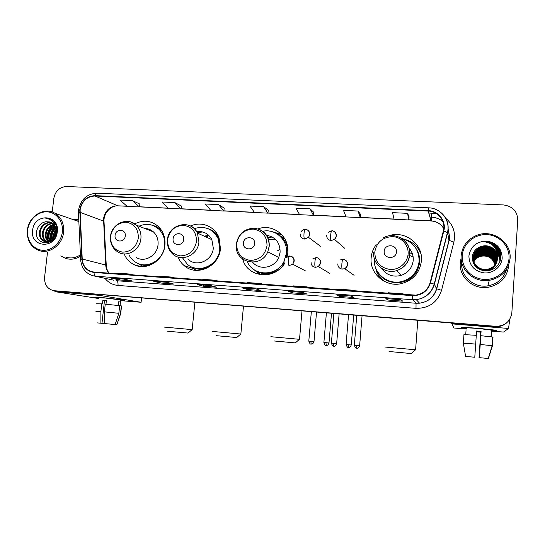 <?xml version="1.0" encoding="UTF-8"?>
<svg xmlns="http://www.w3.org/2000/svg" width="545" height="545" viewBox="0 0 545 545"><rect width="100%" height="100%" fill="white"/><g stroke="black" fill="none" stroke-linecap="round" stroke-linejoin="round"><path stroke-width="0.82" d="M376.2 244.678C373.257 248.588 371.574 252.955 371.152 257.785C369.326 273.774 386.058 287.903 402.094 283.448C413.423 279.973 419.861 272.446 421.408 260.864C423.274 243.629 404.07 229.67 387.986 236.08M375.553 267.568L377.058 272.834M378.55 275.797L381.405 279.619M242.661 259.079C247.348 277.725 275.089 280.614 284.476 262.99M287.092 256.668L287.787 252.669C289.763 236.394 272.834 223.116 258.023 228.886M256.293 271.015L260.503 274.769M177.99 257.002C179.373 260.435 181.451 263.317 184.217 265.647C196.684 277.044 219.39 266.505 220.446 248.534L219.042 237.824C214.955 226.393 201.378 220.882 190.559 226.012M124.165 253.97C126.229 258.834 129.54 262.404 134.09 264.672C146.537 271.287 163.807 260.456 164.91 245.127C165.496 237.988 163.5 231.972 158.929 227.074C151.721 220.527 143.642 219.472 134.69 223.906M264.925 275.014L261.511 273.202M265.245 274.646L265.728 274.966M280.627 236.101L284.333 237.995M284.694 238.594L283.965 238.308M281.39 234.255L275.457 232.96M420.188 251.259L417.286 247.416M500.821 254.46L496.318 249.917L500.821 254.46M47.476 252.58L44.588 277.262C44.315 284.558 47.361 289.027 53.717 290.676L496.134 326.653C500.283 326.687 503.873 325.351 506.891 322.654M55.474 290.955L496.263 326.51C500.439 326.544 504.043 325.202 507.082 322.483C504.043 325.202 500.439 326.544 496.263 326.51L55.474 290.955M500.664 253.534L495.848 248.97L500.664 253.534M60.815 255.878L65.454 258.344C70.578 259.958 75.585 259.27 80.483 256.266C75.585 259.27 70.578 259.958 65.454 258.344L60.815 255.878M460.253 262.799C458.836 276.901 473.162 289.79 487.952 287.338C500.112 284.803 507.014 277.616 508.655 265.762C507.014 277.616 500.112 284.803 487.952 287.338C473.162 289.79 458.836 276.901 460.253 262.799L461.125 258.003L460.253 262.799M80.101 209.791C81.879 201.105 86.839 196.507 94.987 196.002L428.2 211.044C438.234 211.222 446.089 221.427 443.364 230.957L430.066 282.78C427.886 289.749 423.152 293.871 415.855 295.152L94.047 272.084L91.144 271.519C85.756 269.428 82.785 265.272 82.22 259.032L80.101 209.791M79.768 209.777L81.886 259.073C82.779 266.873 86.819 271.328 94.006 272.459L412.463 295.649C421.571 295.649 427.58 291.391 430.475 282.875L443.78 231.046C446.573 221.277 438.521 210.813 428.234 210.636L95.028 195.641C86.675 196.159 81.593 200.873 79.768 209.777M483.64 245.911L489.935 246.681M496.216 249.685L500.787 254.236M409.063 216.835L407.578 213.34L392.55 212.645L394.083 219.24L408.777 219.948L409.07 216.801M360.681 214.546L358.038 211.051L343.486 210.377L346.109 216.924L360.34 217.612L360.681 214.512M313.791 212.325L310.071 208.837L295.976 208.183L299.607 214.675L313.409 215.343L313.791 212.291M139.888 204.096L132.483 200.628L120.016 200.056L127.121 206.344L139.363 206.93L139.895 204.068M181.437 206.065L174.863 202.59L162.015 201.997L168.337 208.333L180.94 208.939L181.444 206.03M224.227 208.088L218.552 204.607L205.302 203.994L210.786 210.384L223.77 211.01L224.233 208.061M268.324 210.172L263.596 206.684L249.937 206.058L254.522 212.496L267.902 213.143L268.331 210.145M78.78 219.887L71.559 219.035L78.78 219.887M53.717 290.676L496.4 326.36C505.331 325.787 510.481 321.243 511.85 312.735L517.743 220.03C517.355 211.215 512.579 206.18 503.403 204.934L66.504 186.513C59.589 186.976 55.358 190.927 53.819 198.366L52.225 212.012M351.075 296.017L353.937 297.488L339.617 296.419L336.415 294.927L351.075 296.017M400.991 299.73L402.673 301.14L387.89 300.029L385.846 298.606L400.991 299.73M210.615 285.56L216.59 287.208L203.537 286.234L197.283 284.572L210.615 285.56M166.654 282.29L173.542 283.986L160.877 283.039L153.724 281.329L166.654 282.29M124.015 279.115L131.754 280.859L119.457 279.939L111.473 278.182L124.015 279.115M302.761 292.42L306.726 293.953L292.849 292.917L288.564 291.364L302.761 292.42M255.959 288.939L260.966 290.533L247.512 289.524L242.212 287.917L255.959 288.939M247.512 289.524L247.621 288.325M292.849 292.917L292.958 291.698M119.457 279.939L119.58 278.795M160.877 283.039L160.993 281.874M203.537 286.234L203.653 285.049M387.89 300.029L387.986 298.769M339.617 296.419L339.719 295.179M263.596 206.684L267.902 213.143M218.552 204.607L223.77 211.01M174.863 202.59L180.94 208.939M132.483 200.628L139.363 206.93M310.071 208.837L313.409 215.343M358.038 211.051L360.34 217.612M407.578 213.34L408.777 219.948M259.618 284.122L261.409 283.584L247.948 282.61L246.061 283.141M261.409 283.584L261.375 284.252M214.9 280.873L217.019 280.368L203.959 279.422L201.745 279.919M217.019 280.368L216.992 281.022M171.525 277.718L173.957 277.248L161.286 276.329L158.765 276.792M173.957 277.248L173.93 277.896M129.431 274.66L132.156 274.217L119.859 273.324L117.046 273.76M132.156 274.217L132.135 274.857M305.745 287.474L307.182 286.902L293.299 285.893L291.759 286.459M307.182 286.902L307.148 287.576M353.351 290.935L354.407 290.322L340.08 289.286L338.908 289.885M354.407 290.322L354.373 291.01M402.503 294.511L403.157 293.857L388.367 292.781L387.59 293.428M403.157 293.857L403.116 294.552M98.87 298.054L94.639 297.393L102.869 297.659L124.703 300.097L120.656 300.172L124.805 300.125L102.869 297.659L94.728 297.413L98.87 298.054M53.614 290.662L56.108 291.834L98.815 298.551M97.521 294.511L99.36 295.336L140.992 302.257L141.434 298.054M141.55 298.067L141.101 302.277L120.602 300.642M108.687 323.941L99.156 323.076L108.687 323.941M105.968 304.226L106.384 300.431L102.882 300.138L102.46 303.974L101.745 303.865L100.893 311.556L100.886 323.233L97.262 322.899L101.976 323.328L104.497 300.39L106.377 300.533M98.897 297.795L104.81 297.972L120.683 299.92M116.814 324.684L112.127 324.255L116.814 324.684L120.527 313.498L121.344 305.909L119.934 305.793L120.343 302.005L118.674 301.739L118.265 305.486M96.71 303.701L101.745 303.865M105.253 304.165L119.675 305.663L118.851 313.293L115.124 324.527L104.395 323.553L104.408 311.863L105.253 304.165M95.872 311.277L100.893 311.556M104.408 311.863L118.851 313.293M104.395 323.553L115.124 324.527M100.886 323.233L101.976 323.328M102.882 300.138L104.497 300.39M118.66 301.862L120.343 302.005M62.334 232.047C63.602 221.692 56.421 212.243 47.156 211.855C37.912 211.31 28.851 219.805 27.693 230.01C26.405 240.209 33.347 249.726 42.639 250.278C51.911 250.979 61.21 242.409 62.334 232.047M63.615 232.238C64.242 223.77 61.374 217.455 55.018 213.306C44.349 206.501 28.613 216.181 27.393 230.106C26.773 240.086 30.581 246.865 38.824 250.448C49.309 254.508 62.498 244.896 63.615 232.238M78.841 221.27L75.346 220.35M55.869 233.526L55.27 235.603M54.064 237.879L54.193 235.842L56.081 231.271M54.834 236.584L55.992 232.79M51.816 240.209L51.325 235.004C51.823 232.17 53.253 229.82 55.61 227.967M52.327 239.8L52.048 235.215C52.484 232.654 53.723 230.46 55.774 228.628M49.929 241.285C48.512 239.201 48.008 236.823 48.416 234.159C49.207 230.317 51.319 227.558 54.759 225.889M50.385 241.081C49.173 239.057 48.764 236.823 49.152 234.37C49.861 230.767 51.809 228.096 54.997 226.345M48.198 241.789C45.909 239.65 44.997 236.823 45.473 233.301C46.536 228.587 49.282 225.616 53.703 224.383M48.621 241.708C46.55 239.548 45.746 236.823 46.209 233.512C47.211 229.009 49.799 226.08 53.982 224.717M46.57 241.898C43.355 239.957 41.992 236.803 42.483 232.429C43.832 226.904 47.17 223.845 52.511 223.246M48.403 242.566L47.94 242.396M46.972 241.905C43.988 239.902 42.748 236.809 43.232 232.647C44.506 227.326 47.701 224.274 52.817 223.498M55.91 229.431C55.413 226.223 53.866 223.893 51.278 222.449L45.726 221.74C40.957 222.81 37.959 225.862 36.713 230.903C33.688 245.924 55.665 246.946 56.891 231.863C57.354 227.592 56.244 223.968 53.56 220.998L51.155 219.213L45.037 218.007C51.387 219.015 55.018 222.83 55.91 229.431L56.053 232.17C54.473 239.65 50.515 242.716 44.179 241.374C40.534 239.575 38.954 236.298 39.451 231.543C41.12 225.221 45.037 222.176 51.196 222.408M55.236 225.937L56.775 232.613M51.707 240.985C49.479 242.232 47.224 242.436 44.935 241.578C41.291 239.786 39.717 236.516 40.214 231.768C41.795 225.644 45.569 222.585 51.537 222.592M56.081 227.633L56.741 227.231M56.292 228.212L56.85 227.824M53.948 223.334L56.04 224.881M54.554 223.505L55.774 224.254M45.726 221.74L50.14 221.965M32.632 230.303C29.893 247.743 55.774 249.474 57.286 231.754C59.861 214.144 34.062 212.829 32.632 230.303M65.761 257.104C70.782 258.712 75.673 257.969 80.422 254.869M45.037 218.007L49.541 218.504M48.573 241.66C46.366 234.997 48.185 229.377 54.037 224.785M50.903 240.801C49.731 235.597 51.182 230.971 55.256 226.938M53.355 238.785C53.24 235.747 54.125 232.858 56.012 230.119M56.591 229.363L56.973 228.92M48.001 241.033C46.141 234.725 47.912 229.356 53.301 224.928M50.617 240.965C49.302 235.542 50.808 230.767 55.127 226.631M53.022 239.146C52.79 235.774 53.764 232.599 55.944 229.629M56.503 228.948L56.932 228.478M188.052 333.07L167.656 331.224M164.324 327.095L192.092 329.63M125.268 235.992C126.27 228.927 115.601 228.335 115.084 235.386C114.055 242.423 124.737 243.084 125.268 235.992M136.441 257.628C144.902 262.772 157.273 255.428 158.036 244.705C158.452 239.534 156.912 235.27 153.431 231.904C150.917 229.656 147.981 228.498 144.629 228.423M129.288 255.496C131.12 258.8 133.668 261.293 136.931 262.976C148.036 269.141 163.684 259.502 164.679 245.72C165.203 239.228 163.343 233.791 159.113 229.411C153.179 224.097 146.455 223.021 138.955 226.182M164.44 237.286L159.78 229.683L153.881 225.841M148.042 228.907L145.965 228.954M140.392 264.277C145.726 265.783 150.876 264.972 155.829 261.838M142.919 266.6L138.839 263.794M236.721 337.532L216.106 335.659M212.72 331.462L240.788 334.024M183.706 239.432C184.68 232.225 173.562 231.605 173.092 238.812C172.084 245.993 183.215 246.687 183.706 239.432M187.8 258.895C195.975 267.772 212.57 260.844 213.299 248.098L211.855 239.657C208.524 233.56 203.455 230.903 196.656 231.673M182.425 257.69L187.133 263.998C198.128 274.632 218.852 265.34 219.792 249.113L218.347 239.071C213.102 228.975 205.063 225.487 194.224 228.607M220.344 249.351L218.899 239.33C216.944 234.766 213.817 231.434 209.498 229.343M208.769 235.365L204.13 236.142M202.835 231.986L197.154 232.545M208.067 235.386L205.39 236.714M208.885 235.488L206.296 237.123M193.911 267.786C202.399 270.177 209.702 267.827 215.82 260.714M196.268 270.381L192.181 267.731M295.315 342.907L274.312 340.993M270.858 336.715L299.443 339.317M254.576 243.615C255.53 236.217 243.853 235.569 243.431 242.954C242.45 250.319 254.147 251.047 254.576 243.615M252.628 262.24C259.454 270.708 274.476 268.072 278.747 257.512L280.13 252.199C280.096 242.607 275.532 236.952 266.437 235.222M247.212 261.457C253.241 276.499 276.526 276.826 283.904 261.654L286.432 253.214C287.998 239.902 275.32 228.355 262.697 231.278M275.361 239.262L268.494 239.555M269.06 239.412L268.528 239.664M284.974 239.085L281.322 236.714M267.663 235.386L266.723 235.665M262.418 273.413L266.151 274.925M258.071 271.785C269.026 275.279 277.773 271.975 284.32 261.873L283.904 261.654M286.077 257.54L286.84 253.445M255.775 270.715L260.892 274.823M260.231 274.721L252.962 268.849M271.356 273.243L273.004 273.168M287.413 245.747L286.37 244.112M272.282 237.014L267.786 237.674M281.908 234.806L275.266 232.872M272.112 231.659L281.533 234.404M384.988 347.022L415.549 349.774L411.189 353.542L389.048 351.505M409.704 252.567L412.64 254.549M396.433 251.981C397.319 244.221 384.484 243.499 384.184 251.259C383.264 258.984 396.12 259.781 396.433 251.981M381.636 268.447C386.419 275.027 392.87 277.364 400.984 275.45C408.191 272.875 412.279 267.847 413.233 260.367C413.505 255.619 412.068 251.477 408.913 247.934M374.381 258.718C372.8 273.079 387.999 285.614 402.299 281.377C412.177 278.188 417.783 271.526 419.119 261.382C419.05 249.494 413.287 241.864 401.822 238.492M381.452 276.41C387.488 281.67 394.485 283.386 402.455 281.554C412.306 278.372 417.899 271.723 419.234 261.607C419.507 257.656 418.771 253.909 417.027 250.373M411.216 251.122L409.329 249.515M378.373 275.532L380.049 278.584M420.617 265.476L420.72 264.434M382.624 280.253L383.217 280.784M383.435 280.907L376.915 273.072L377.644 271.887M420.788 253.323L420.447 252.601M405.037 239.446C412.565 241.673 417.831 246.388 420.849 253.575M466.343 328.403L461.554 327.702C460.559 327.191 466.391 327.416 479.055 328.39L496.127 330.236C497.619 330.59 496.045 330.658 491.399 330.447C495.923 330.658 497.537 330.59 496.243 330.263L479.055 328.39C466.166 327.402 460.368 327.184 461.656 327.729L466.343 328.403M451.601 323.09L453.862 327.981L466.295 329.071M509.875 319.097L508.512 328.458L503.532 332.062L491.358 331.135M500.93 257.308L500.358 256.436M463.345 343.2L465.6 356.41L474.784 357.248L476.289 335.311L463.938 334.603L463.345 343.2L475.696 344.072M476.276 335.311L476.568 330.999L481.078 331.367L480.227 344.467L479.266 357.656L481.017 331.496L476.555 331.128M476.521 331.667L480.779 332.021L479.062 357.636L488.293 358.474L479.062 357.636M479.028 357.636L480.724 332.143L476.514 331.796M466.363 328.076C465.45 327.681 469.661 327.845 479.001 328.56L491.427 330.12M491.467 332.688L491.202 336.755M480.813 335.693L493.014 337.048L492.448 345.728L488.395 358.487L479.266 357.656M480.227 344.467L492.448 345.728M465.6 356.41L474.784 357.248M479.3 357.656L488.395 358.487M466.016 330.597L465.737 334.616M509.023 258.35C509.888 246.265 499.445 235.167 486.951 234.623C474.463 233.907 462.964 243.71 462.228 255.598C461.302 267.466 471.391 278.659 483.946 279.415C496.495 280.348 508.349 270.449 509.023 258.35M510.079 258.548C511.68 242.321 493.007 229.138 477.447 235.079C467.76 238.874 462.33 245.734 461.165 255.666C459.721 269.952 474.314 282.95 489.294 280.341C501.509 277.718 508.437 270.449 510.079 258.548M496.134 245.652L488.947 242.981M473.203 259.141C474.286 254.719 477.025 251.824 481.399 250.455C488.988 248.111 497.217 254.604 496.502 262.193L496.468 262.581M473.21 259.243C474.327 254.876 477.045 252.015 481.371 250.673C488.947 248.329 497.163 254.808 496.447 262.383L496.427 262.67M473.169 258.752C474.143 254.106 476.916 251.061 481.494 249.603C489.144 247.239 497.442 253.779 496.72 261.43L496.638 262.213M473.176 258.848C474.177 254.263 476.943 251.252 481.473 249.821C489.103 247.457 497.387 253.99 496.665 261.62L496.597 262.309M473.149 258.35C473.993 253.493 476.807 250.284 481.596 248.731C489.308 246.347 497.674 252.941 496.945 260.653L496.802 261.845M473.149 258.453C474.027 253.643 476.834 250.482 481.569 248.949C489.267 246.572 497.619 253.153 496.89 260.851L496.72 262.247M496.747 262.043L496.631 262.642M473.142 257.949C473.843 252.866 476.698 249.501 481.698 247.852C489.471 245.448 497.905 252.09 497.169 259.863L496.951 261.464M496.89 261.661L496.822 261.961C495.323 266.634 492.21 269.516 487.489 270.62M497.06 261.178C495.541 265.885 492.401 268.794 487.639 269.904C479.941 271.662 472.495 265.211 473.128 258.051C473.878 253.023 476.725 249.699 481.671 248.07C489.43 245.672 497.851 252.308 497.115 260.067L496.911 261.559M497.408 255.067C495.187 248.329 490.418 245.311 483.095 245.993C476.97 247.198 473.367 250.734 472.283 256.606C472.338 264.877 476.698 269.666 485.35 270.981C493.981 270.518 499.152 266.198 500.869 258.023C501.284 253.05 499.636 248.82 495.923 245.332C492.496 242.654 488.593 241.462 484.198 241.755C492.149 242.961 496.55 247.403 497.408 255.067L497.64 258.248C496.822 264.032 493.538 267.677 487.789 269.182C480.022 270.954 472.501 264.441 473.162 257.213C473.843 252.062 476.718 248.636 481.8 246.953C489.635 244.528 498.144 251.225 497.401 259.066L497.081 261.075M483.095 245.993C490.752 244.453 498.232 251.047 497.578 258.453C496.761 264.223 493.484 267.861 487.748 269.366C480.002 271.131 472.501 264.632 473.155 257.424C473.83 252.274 476.705 248.861 481.773 247.178C489.594 244.76 498.082 251.443 497.347 259.263L497.054 261.178M497.026 261.273C495.541 266.028 492.394 268.964 487.598 270.088M473.823 261.791C475.356 258.868 477.665 256.967 480.758 256.082C488.197 254.91 492.932 257.853 494.962 264.911M473.864 261.879C475.397 259.011 477.686 257.145 480.738 256.273C488.109 255.101 492.83 258.003 494.894 264.993M473.7 261.423C475.199 258.296 477.584 256.259 480.847 255.319C488.545 254.154 493.334 257.247 495.207 264.604M473.728 261.511C475.24 258.439 477.604 256.436 480.826 255.51C488.456 254.345 493.232 257.397 495.146 264.679M473.585 261.048C475.049 257.71 477.495 255.537 480.935 254.535C488.906 253.384 493.743 256.634 495.446 264.284M473.612 261.144C475.083 257.86 477.515 255.721 480.915 254.733C488.817 253.575 493.641 256.79 495.391 264.366M473.482 260.68C474.893 257.124 477.406 254.815 481.024 253.745C489.267 252.614 494.151 256.014 495.671 263.957M473.503 260.769C474.933 257.274 477.427 254.999 481.003 253.943C489.178 252.805 494.049 256.17 495.616 264.039M473.387 260.299C474.743 256.531 477.318 254.079 481.112 252.941C488.218 250.802 495.991 256.423 495.889 263.623M473.414 260.394C474.777 256.681 477.338 254.263 481.092 253.146C489.546 252.028 494.465 255.55 495.834 263.705M473.312 259.917C474.593 255.932 477.222 253.336 481.208 252.131C488.518 249.896 496.488 255.912 496.093 263.283M473.332 260.013C474.627 256.082 477.243 253.52 481.187 252.335C488.443 250.128 496.366 256.041 496.045 263.371M473.251 259.536C474.436 255.333 477.12 252.587 481.303 251.299C488.824 248.976 496.992 255.407 496.291 262.935M473.264 259.631C474.477 255.482 477.147 252.778 481.276 251.511C488.749 249.208 496.863 255.537 496.243 263.024M468.891 255.987C469.265 265.613 474.429 271.26 484.382 272.929C493.3 273.57 501.7 266.532 502.19 257.949C501.727 248.234 496.502 242.6 486.515 241.053C476.459 241.524 470.58 246.504 468.891 255.987M477.631 256.239C480.165 254.767 482.911 254.174 485.861 254.454M488.613 255.026L492.564 257.056M461.744 262.894C460.409 276.172 473.959 288.271 487.85 285.873C497.585 283.986 503.825 278.454 506.571 269.278M484.198 241.755C489.662 241.551 494.124 243.329 497.605 247.089M489.424 243.193C495.31 244.875 499.118 248.684 500.841 254.638M493.307 245.788C497.701 248.438 500.242 252.349 500.916 257.512M495.494 248.384C498.736 251.293 500.474 254.862 500.705 259.1M496.577 250.516C499.07 253.343 500.365 256.559 500.46 260.169M480.206 246.967C485.261 245.666 489.853 246.429 493.981 249.263M497.108 252.26C499.111 254.91 500.147 257.819 500.215 260.987M480.131 247.764L480.125 247.839C485.05 246.565 489.553 247.287 493.627 250.005M494.608 250.748L496.338 252.43M497.347 253.711C499.022 256.177 499.894 258.827 499.963 261.668M488.831 242.934C494.867 244.412 498.845 248.132 500.766 254.086M492.912 245.441C497.49 248.016 500.167 251.953 500.93 257.247L500.33 256.307M495.303 248.091C498.655 250.993 500.467 254.604 500.739 258.936M496.475 250.271C499.043 253.118 500.385 256.375 500.494 260.054M480.22 246.858C484.975 245.604 489.369 246.238 493.416 248.752M497.06 252.056C499.118 254.733 500.181 257.683 500.242 260.892M480.343 247.668C484.907 246.524 489.131 247.137 493.027 249.494M494.199 250.305L496.161 252.097M497.326 253.541C499.043 256.034 499.929 258.712 499.997 261.586M57.94 291.316L54.446 290.764M94.987 196.002L117.584 205.71C109.872 206.167 105.185 210.472 103.53 218.647L105.71 264.965C105.9 268.133 106.963 270.865 108.898 273.168M428.772 213.054L431.81 213.197L431.34 217.06M431.293 217.128L429.876 216.992M431.81 213.197L437.008 213.987M445.633 218.232C451.907 223.361 454.877 229.963 454.544 238.022L453.876 242.137L441.545 290.328C437.431 302.393 428.922 308.402 416.012 308.347L118.013 285.444C112.686 284.933 108.319 282.555 104.919 278.304M443.78 231.046L447.622 232.654L448.964 240.345L449.502 237.041L448.017 228.389M442.908 221.57C439.543 218.811 435.653 217.305 431.238 217.053M80.633 259.454L78.473 213.374C78.017 213.006 78.425 212.666 79.686 212.352M412.463 295.649L412.538 299.709L95.716 276.22C94.694 275.865 94.128 274.612 94.006 272.459M430.475 282.875L434.392 284.231C431.606 293.087 425.563 298.231 416.264 299.661L412.538 299.709L416.046 303.245L419.548 303.197C428.275 301.862 433.949 297.045 436.565 288.741L448.964 240.345L453.876 242.137M113.489 280.15L92.486 275.627C85.388 273.079 81.443 267.82 80.653 259.856C80.204 259.597 80.612 259.331 81.886 259.073M439.611 211.501C446.723 216.869 449.393 223.92 447.622 232.654L434.392 284.231L436.565 288.741L441.545 290.328M428.234 210.636L428.711 207.829C440.994 208.006 450.688 220.575 447.459 232.442L434.208 284.095C431.477 292.999 425.495 298.19 416.264 299.661L419.548 303.197C428.302 301.923 434.024 297.148 436.715 288.857L449.1 240.522L449.666 237.218L448.031 228.11M428.69 207.829L97.105 193.203C96.206 193.182 95.511 193.993 95.028 195.641M118.013 285.444C118.183 282.807 117.7 281.234 116.569 280.723L416.046 303.245L416.012 308.347M443.78 228.702C440.925 223.906 436.654 221.284 430.966 220.841L408.798 219.771M428.2 211.044L431.027 220.957L408.784 219.887M394.042 219.056L360.361 217.428M346.034 216.74L313.43 215.166M299.505 214.492L267.929 212.972M254.392 212.318L223.797 210.84M210.629 210.207L180.967 208.769M168.16 208.156L139.391 206.766M126.924 206.167L118.265 205.853M80.02 212.305L104 221.277L106.248 265.156L82.22 259.032M105.791 265.98L106.248 265.156C106.404 268.276 107.365 270.954 109.143 273.188M103.53 222.401L104 221.277C103.523 213.252 110.908 205.24 118.067 205.84L127.046 206.276M432.846 287.917L433.255 286.99M431.708 217.155L431.136 220.848M99.36 295.336L56.108 291.834M138.335 237.981C138.396 228.859 134.281 223.6 126.004 222.203C117.563 222.701 112.42 227.415 110.567 236.332C110.444 245.366 114.505 250.646 122.754 252.151C131.263 251.736 136.461 247.008 138.335 237.981M110.485 236.619C110.07 243.567 112.658 248.758 118.238 252.199C127.094 257.601 140.085 249.842 140.917 238.54C141.359 233.09 139.765 228.593 136.121 225.058L130.705 221.978M185.872 266.178L185.423 266.573M139.459 264.005C142.681 265.449 146.08 265.892 149.643 265.326M161.776 230.739C159.338 228.096 156.408 226.345 152.988 225.48M196.507 241.435C196.486 232.122 192.16 226.747 183.529 225.31C174.741 225.814 169.427 230.617 167.581 239.718C167.533 248.949 171.811 254.338 180.415 255.884C189.272 255.469 194.633 250.652 196.507 241.435M167.397 240.052C167.002 245.332 168.575 249.794 172.118 253.439C180.674 262.785 198.128 255.441 198.932 241.994L197.433 233.09C195.505 229.186 192.548 226.556 188.563 225.194M192.535 267.302C196.799 269.414 201.289 269.85 206.017 268.624M218.777 237.15C216.236 232.988 212.707 230.181 208.176 228.73M277.575 250.782L280.123 249.154M267.036 245.625C266.914 236.074 262.315 230.562 253.241 229.077C244.037 229.581 238.512 234.493 236.673 243.819C236.721 253.282 241.265 258.814 250.305 260.415C259.59 260.006 265.163 255.074 267.036 245.625M236.312 244.208L236.251 246.32C235.794 263.507 261.341 268.181 267.779 251.797L269.244 246.177C269.509 237.981 266.042 232.313 258.848 229.172M255.993 270.831C265.211 276.915 279.081 273.283 284.783 263.146M287.842 252.703C287.706 243.39 283.591 236.816 275.491 232.981M408.001 254.958L409.765 255.469M410.569 255.782L413.165 257.145M408.096 254.004C408.832 245.155 401.522 237.014 392.618 236.605C382.536 237.109 376.588 242.246 374.769 252.022C375.014 261.947 380.11 267.759 390.063 269.475C398.988 270.129 407.496 262.86 408.096 254.004M373.734 252.396C372.358 264.291 385.199 274.503 396.876 270.552C404.513 267.813 408.839 262.479 409.854 254.549C410.072 247.001 406.897 241.367 400.337 237.64M377.849 272.2C385.567 286.261 408.702 286.145 416.598 271.683C421.428 262.37 420.549 253.711 413.975 245.7M320.508 246.265L308.538 237.368C311.529 232.313 307.298 229.043 305.316 229.384C304.723 229.486 304.287 230.862 304.008 233.492C303.81 236.476 304.008 238.328 304.594 239.051L308.538 237.368L309.771 234.507C309.839 232.252 308.872 230.671 306.876 229.752M300.275 233.982C300.302 236.911 301.739 238.601 304.594 239.051M325.971 342.682L323.894 342.498C325.576 347.281 326.693 344.631 326.217 345.366L325.971 342.682L328.996 342.962L331.483 313.395M326.223 345.366L326.23 345.366C325.787 344.801 327.395 346.899 328.996 342.962M328.274 232.225L331.851 230.794C331.346 230.903 330.965 232.293 330.692 234.95C330.495 237.954 330.645 239.82 331.135 240.549L334.541 239.432L336.388 235.965C336.449 233.744 335.502 232.156 333.533 231.209M326.721 235.433C326.762 238.383 328.233 240.093 331.135 240.549M348.275 344.706L346.095 344.515C347.873 349.372 348.909 346.64 348.453 347.403L348.275 344.706L351.253 344.978L353.685 315.187M348.459 347.403L348.466 347.403C348.017 346.831 349.645 348.95 351.253 344.978M310.868 341.286L308.797 341.102C310.486 345.98 311.651 343.289 311.161 344.031L310.868 341.286L314.002 341.572L316.522 312.19M314.002 341.572C312.38 345.584 310.725 343.459 311.161 344.031L311.181 344.031M305.861 271.11L292.733 264.223C295.002 259.897 294.034 257.138 289.824 255.939C289.17 256.061 288.693 257.478 288.394 260.203C288.196 263.174 288.421 264.979 289.061 265.606L292.733 264.223L294.211 261.089C294.273 258.677 293.21 257.042 291.03 256.184M333.56 343.343L331.394 343.152C333.145 348.085 334.269 345.339 333.785 346.102L333.56 343.343L336.653 343.623L339.113 314.009M336.653 343.623C335.638 345.782 334.759 346.606 333.996 346.109L333.806 346.102M312.939 258.677L316.189 257.587C315.616 257.717 315.187 259.147 314.901 261.893C314.703 264.897 314.881 266.709 315.426 267.336L318.369 266.573L320.658 262.785C320.712 260.394 319.649 258.752 317.476 257.86M311.059 262.172C311.086 265.129 312.544 266.852 315.426 267.336M356.6 345.428L354.332 345.23C356.089 350.183 357.254 347.444 356.757 348.207L356.6 345.428L359.645 345.707L362.05 315.862M356.764 348.207L356.771 348.207C356.307 347.621 358.01 349.788 359.645 345.707M340.325 259.938L343.023 259.263C342.539 259.393 342.165 260.851 341.892 263.616C341.695 266.648 341.817 268.474 342.274 269.101L344.678 268.644C346.382 267.779 347.349 266.403 347.574 264.509C347.628 262.138 346.572 260.496 344.42 259.57M337.805 263.882C337.846 266.873 339.337 268.61 342.274 269.101M508.512 328.458L451.662 323.853M500.692 253.657L495.909 249.092M193.175 268.515L184.217 265.647M140.814 266.525L134.09 264.672M429.896 217.06L431.279 217.128C435.639 217.373 439.508 218.838 442.894 221.529M78.548 210.241L78.446 212.829M78.582 209.9C80.796 199.402 86.921 193.836 96.962 193.196M91.144 271.519L93.372 272.023M394.069 219.172L360.347 217.544M346.082 216.856L313.416 215.275M299.573 214.607L267.915 213.081M254.474 212.434L223.777 210.949M210.731 210.316L180.954 208.878M168.276 208.265L139.37 206.868M443.807 228.389C440.81 223.838 436.552 221.365 431.027 220.957M255.993 288.945L242.253 287.923M210.649 285.573L197.338 284.579M166.695 282.303L153.785 281.343M124.056 279.129L111.534 278.195M302.782 292.427L288.598 291.371M351.096 296.024L336.442 294.934M401.004 299.743L385.867 298.612M120.043 305.8L120.697 299.757M116.862 324.684L120.718 313.525L121.542 305.949M78.855 221.563L55.018 213.306M44.935 241.578L44.179 241.374M188.039 333.084L192.113 329.609M194.878 302.366L192.167 329.616M153.431 231.904L136.121 225.058C127.496 216.603 111.514 223.75 110.519 236.339M159.78 229.683L159.113 229.411M236.707 337.546L240.808 334.01M243.472 306.29L240.863 334.01M211.855 239.657L197.433 233.09C191.241 218.709 168.46 223.934 167.424 239.752M218.899 239.33L218.347 239.071M242.716 259.12L243.806 262.077M295.301 342.921L299.464 339.303M301.991 311.011L299.518 339.303M236.339 243.881C238.41 233.859 244.392 228.628 254.283 228.191C264.032 229.861 269.005 235.849 269.203 246.156L267.779 251.797L278.747 257.512M417.79 320.358L415.603 349.781M383.067 238.015C394.628 230.746 411.134 240.754 409.67 254.413C408.709 262.383 404.445 267.765 396.876 270.552L400.984 275.45M417.484 272.5L416.598 271.683C421.265 262.69 420.549 254.222 414.452 246.279M301.228 231.468C302.577 229.908 303.919 229.213 305.248 229.377M323.894 342.498L326.387 312.98M344.658 248.248L334.541 239.432C338.077 236.728 335.468 230.453 331.851 230.794M346.095 344.508L348.534 314.772M285.859 257.805L289.756 255.939M308.797 341.102L311.331 311.767M331.394 343.146L333.867 313.586M329.684 273.338L318.369 266.573C323.274 261.654 318.859 257.669 316.189 257.587M354.332 345.223L356.75 315.432M354.1 275.314L344.678 268.644C350.169 265.02 346.347 259.093 343.023 259.263M490.991 336.728L491.44 329.916M488.231 358.467L492.155 345.68L492.728 336.98M487.85 285.873L489.294 280.341"/></g></svg>
